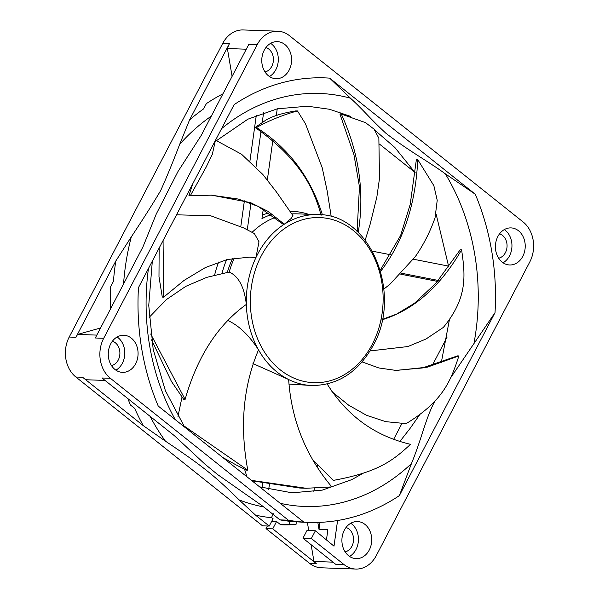 <?xml version="1.0" encoding="UTF-8"?>
<svg xmlns="http://www.w3.org/2000/svg" width="599" height="599" viewBox="0 0 599 599"><rect width="100%" height="100%" fill="white"/><g stroke="black" fill="none" stroke-linecap="round" stroke-linejoin="round"><path stroke-width="0.9" d="M158.226 406.047L303.835 522.126A222.394 178.689 92.1 0 0 308.642 522.38A222.394 178.689 92.1 0 0 337.574 520.516A222.394 178.689 92.1 0 0 399.361 495.628L495.029 312.626A222.394 178.689 92.1 0 0 475.262 194.211L329.652 78.132A222.394 178.689 92.1 0 0 234.127 104.63L138.459 287.632A222.394 178.689 92.1 0 0 158.226 406.047M262.025 487.623L262.721 483.056M268.674 489.473L269.46 484.351M280.459 524.612A225.793 181.422 -87.9 0 0 289.28 524.275L289.691 521.295M267.379 525.989L266.016 528.61L272.74 528.857L316.25 563.539A28.984 23.286 92.1 0 1 313.958 561.458L332.999 562.154M344.013 564.558L335.635 564.251L302.967 538.202L311.345 538.508L344.013 564.558A28.984 23.286 92.1 0 0 355.754 569.05L321.266 567.792A28.984 23.286 92.1 0 1 309.526 563.3L266.016 528.61M355.754 569.05A28.984 23.286 92.1 0 0 376.277 555.602L529.793 261.958A28.984 23.286 92.1 0 0 523.122 221.967L289.474 35.7A28.984 23.286 92.1 0 0 277.734 31.208L243.246 29.95A28.984 23.286 92.1 0 0 222.723 43.398L229.447 43.637L189.569 119.927L179.707 144.292A210.167 168.866 -87.9 0 1 211.305 116.131M263.77 506.956A210.167 168.866 -87.9 0 1 239.076 499.866L255.556 515.155L269.236 526.057L262.512 525.817L75.878 377.033A28.984 23.286 92.1 0 1 69.207 337.042L222.723 43.398M214.629 275.053A87.828 70.562 -87.9 0 1 218.665 262.018M240.813 226.474L244.385 200.822M249.925 161.071L256.29 115.382M262.459 214.996A87.828 70.562 -87.9 0 1 269.236 212.847M339.259 112.028L341.984 114.207M379.511 144.119L414.95 172.37M437.532 281.403L400.776 274.2M447.049 337.177L432.246 365.495M401.862 423.613L393.843 438.955M222.019 273.339A87.828 70.562 -87.9 0 1 226.609 259.674M246.9 229.634A87.828 70.562 -87.9 0 1 247.365 229.2L250.988 203.203M245.972 229.147L247.365 229.2M263.275 209.126L261.95 218.657A87.828 70.562 -87.9 0 1 271.549 214.457M290.058 211.32A87.828 70.562 -87.9 0 1 292.349 211.357A87.828 70.562 -87.9 0 1 308.365 214.262M256.035 166.949L260.962 131.593M262.227 122.525L263.605 112.634M277.24 108.823L276.326 115.39M272.777 140.885L267.334 179.985M271.639 517.169A218.86 175.851 92.1 0 1 271.235 517.124L271.602 517.416L273.256 513.695M372.503 251.206L391.057 254.845M413.452 259.232L448.688 266.136M438.333 280.459L401.667 273.271M381.039 269.228L379.976 269.018M317.522 465.386L317.343 466.658M314.325 488.357L313.861 491.667M227.335 272.35A81.853 65.77 -87.9 0 1 232.629 258.386M252.007 232.33A81.853 65.77 -87.9 0 1 253.182 231.326M100.542 327.99L77.645 334.407L96.821 335.103M277.734 31.208A28.984 23.286 92.1 0 0 257.211 44.648L248.832 44.348L201.182 135.494L177.978 171.546L156.257 214.038L142.966 246.848L95.316 337.993L103.694 338.3A28.984 23.286 92.1 0 0 110.373 378.291L288.366 520.194A222.394 178.689 92.1 0 0 303.835 522.126M110.373 378.291L101.987 377.991L174.511 435.802L204.836 464.045L217.587 474.543L263.111 506.432L279.988 519.887L288.366 520.194M279.988 519.887A222.394 178.689 92.1 0 0 295.457 521.819L298.077 521.916A222.394 178.689 92.1 0 0 302.884 522.171L308.642 522.38M239.076 499.866C214.449 475.569 202.162 465.805 165.444 441.164A210.167 168.866 -87.9 0 1 150.042 416.298M123.551 283.986A210.167 168.866 -87.9 0 1 131.331 236.845C143.528 218.463 153.284 203.083 160.607 190.692C166.282 178.188 172.647 162.718 179.707 144.292M131.331 236.845L115.809 260.999A219.429 176.301 92.1 0 0 113.443 281.358L110.695 286.622A222.394 178.689 -87.9 0 0 110.306 309.316M127.857 398.612A222.394 178.689 -87.9 0 0 130.462 405.029L134.655 408.368A219.429 176.301 92.1 0 0 143.303 425.672L165.444 441.164M255.556 515.155A219.429 176.301 92.1 0 0 271.886 517.768L273.069 518.719L269.236 526.057M271.235 517.124L271.886 517.768M77.645 334.407A28.984 23.286 92.1 0 0 75.931 337.289L115.809 260.999M75.878 377.033L82.61 377.28L143.303 425.672M82.61 377.28A28.984 23.286 92.1 0 0 86.496 379.766L105.065 380.44M272.74 528.857L276.573 521.512L280.646 524.761A225.793 181.422 -87.9 0 0 280.751 524.761A225.793 181.422 -87.9 0 0 296.003 524.522L296.378 521.849M307.362 522.328L308.74 530.527M311.136 544.723L313.958 561.458M222.955 93.841A222.394 178.689 -87.9 0 0 206.363 103.62L203.615 108.883A219.429 176.301 92.1 0 0 189.569 119.927M229.447 43.637A28.984 23.286 92.1 0 0 227.388 48.519L232.09 76.365M227.388 48.519L246.286 49.208M257.211 44.648L103.694 338.3M311.345 538.508L315.388 530.774L334.002 546.168L337.574 520.516M502.134 262.092A18.554 14.908 92.1 0 0 509.652 264.975A18.554 14.908 92.1 0 0 524.507 251.865A18.554 14.908 92.1 0 0 518.509 230.772A18.554 14.908 92.1 0 0 510.999 227.897A18.554 14.908 92.1 0 0 496.144 241A18.554 14.908 92.1 0 0 502.134 262.092M289.145 70.105A18.554 14.908 92.1 0 0 289.961 51.477A18.554 14.908 92.1 0 0 277.359 41.638A18.554 14.908 92.1 0 0 264.219 50.241A18.554 14.908 92.1 0 0 263.403 68.87A18.554 14.908 92.1 0 0 276.004 78.709A18.554 14.908 92.1 0 0 289.145 70.105M131.353 338.158A18.554 14.908 92.1 0 0 123.843 335.283A18.554 14.908 92.1 0 0 108.981 348.393A18.554 14.908 92.1 0 0 114.978 369.486A18.554 14.908 92.1 0 0 122.488 372.361A18.554 14.908 92.1 0 0 137.351 359.258A18.554 14.908 92.1 0 0 131.353 338.158M344.35 530.152A18.554 14.908 92.1 0 0 343.526 548.781A18.554 14.908 92.1 0 0 356.135 558.62A18.554 14.908 92.1 0 0 369.269 550.017A18.554 14.908 92.1 0 0 370.085 531.388A18.554 14.908 92.1 0 0 357.483 521.549A18.554 14.908 92.1 0 0 344.35 530.152M349.561 556.434A18.554 14.908 92.1 0 0 355.993 549.538A18.554 14.908 92.1 0 0 350.774 523.249M345.144 551.866A12.467 10.011 92.1 0 0 353.328 541.998A12.467 10.011 92.1 0 0 349.03 529.074A12.467 10.011 92.1 0 0 346.027 527.487M503.078 262.789A18.554 14.908 92.1 0 0 511.905 247.177A18.554 14.908 92.1 0 0 505.234 230.286A18.554 14.908 92.1 0 0 504.291 229.597M498.66 258.214A12.467 10.011 92.1 0 0 505.421 252.628A12.467 10.011 92.1 0 0 499.544 233.835M269.438 76.522A18.554 14.908 92.1 0 0 275.862 69.626A18.554 14.908 92.1 0 0 270.643 43.338M265.013 71.955A12.467 10.011 92.1 0 0 273.204 62.086A12.467 10.011 92.1 0 0 268.906 49.17A12.467 10.011 92.1 0 0 265.904 47.576M115.921 370.175A18.554 14.908 92.1 0 0 124.749 354.563A18.554 14.908 92.1 0 0 118.07 337.679A18.554 14.908 92.1 0 0 117.127 336.982M111.496 365.6A12.467 10.011 92.1 0 0 118.258 360.014A12.467 10.011 92.1 0 0 112.387 341.228M399.361 495.628L411.461 463.566C421.636 438.73 425.035 420.753 433.564 403.629L435.099 400.828M419.502 415.017L409.791 428.809L400.095 441.178M450.748 377.662L495.029 312.626M475.262 194.211L445.319 173.822C428.532 161.49 409.207 151.277 385.891 133.24C369.351 117.891 362.769 109.347 350.46 98.199L329.652 78.132M375.251 130.515L394.853 147.489L415.257 172.834M326.448 539.924L327.87 529.726L319.005 529.396L319.986 522.343M315.388 530.774L307.01 530.467L302.967 538.202M319.005 529.396L317.829 522.418M289.28 524.275L296.003 524.522M276.573 521.512L271.706 521.332M251.46 480.368L306.164 488.275L331.824 486.905C305.804 455.906 291.413 420.116 288.651 379.526L252.965 363.556M183.691 425.724L247.791 470.163C239.6 426.316 243.179 386.22 258.528 349.868C248.84 334.916 238.357 325.025 227.073 320.18M150.708 334.002L185.106 399.421C197.348 356.645 217.759 324.972 246.339 304.397C244.28 286.981 238.567 276.199 229.2 272.051A85.507 68.698 -87.9 0 1 234.299 258.102M163.063 240.573L163.662 297.134L184.133 280.362L205.397 267.536L227.321 259.502L249.79 257.113L255.953 257.548L249.064 257.091M252.089 232.375A85.507 68.698 -87.9 0 1 275.39 217.385M215.191 141.431L212.316 154.317L206.101 167.203L190.28 195.776L211.582 195.154L250.554 202.619L268.232 211.454L284.323 224.206A85.507 68.698 92.1 0 0 257.585 254.276A85.507 68.698 92.1 0 0 255.953 257.548L258.993 241.764L254.365 233.565L243.583 227.89L210.548 215.73L176.533 214.809M331.24 216.651L327.151 190.849L322.21 167.735L305.468 123.791L297.486 110.942C293.525 111.923 274.671 117.269 256.499 127.535C288.606 148.013 310.589 177.147 322.442 214.944A85.507 68.698 92.1 0 0 318.136 214.614A85.507 68.698 92.1 0 0 284.323 224.206L282.945 224.153L258.281 206.468L238.237 199.033L210.885 195.124M291.81 213.91A85.507 68.698 -87.9 0 1 297.097 213.85L318.136 214.614C370.1 213.738 403.06 293.622 373.08 345.645C358.329 372.084 337.941 385.374 311.907 385.516L288.86 384.086M284.323 224.206L291.309 218.35L292.926 215.588L276.446 191.98L262.856 174.496L241.494 154.198L216.209 140.533M247.791 470.163L246.414 470.118L235.984 464.846L222.828 457.539M177.97 416.47L182.036 397.002M246.953 476.774L244.557 469.227M306.164 488.275L299.747 488.035L251.992 480.795M327.151 383.959C347.135 415.893 374.929 436.012 410.517 444.323C392.63 460.871 377.962 472.259 333.276 480.398L313.771 460.878M395.445 370.407L422.31 367.988L457.516 355.888L458.894 355.941C450.703 380.822 443.342 400.956 406.1 423.65L385.726 421.651L366.588 415.339L348.655 405.179L331.883 391.619M458.894 355.941L427.319 367.172L396.186 370.444L378.868 367.973L362.11 361.908M382.274 319.387L396.613 314.101L414.418 303.311L435.787 283.394L460.212 249.768L461.597 249.82C465.258 275.113 467.916 297.621 443.335 327.421L426.009 339.004L407.926 346.544L370.092 350.924M461.597 249.82C440.213 286.764 413.55 310.147 381.593 319.963M380.298 270.127L400.641 235.437L410.21 204.356L416.372 159.596L417.758 159.648L433.848 185.645L437.218 200.298L435.054 217.796C430.104 231.85 423.53 244.796 415.324 256.619L390.069 284.136L383.869 289.085M417.758 159.648C415.646 204.791 403.142 242.191 380.253 271.856M365.188 240.117L370.01 224.722L376.838 197.123L379.496 178.397L378.86 138.219L374.068 129.167L365.51 122.638L341.303 114.065L339.918 114.012L353.964 154.774L359.46 186.828L357.101 231.334M341.303 114.065C359.123 153.067 364.761 192.616 358.202 232.704M297.486 110.942A188.4 151.375 92.1 0 0 295.547 110.942C294.176 111.317 276.693 113.548 265.784 120.182L255.122 127.482L256.499 127.535M321.064 214.891C315.216 195.454 305.864 163.138 255.122 127.482M190.28 195.776L188.902 195.731L192.818 183.653M206.902 156.713L210.968 148.941M163.662 297.134L162.284 297.082L158.982 276.663L159.147 248.061M149.158 317.35L166.447 299.545L185.787 286.352L206.82 277.337L229.2 272.051M185.106 399.421L183.721 399.376L171.411 381.406L151.525 339.813M69.207 337.042L75.931 337.289M309.526 563.3L316.25 563.539M175.252 419.614A206.64 166.028 -87.9 0 1 148.447 268.524M411.461 463.566A206.64 166.028 -87.9 0 1 280.235 503.31M445.319 173.822A206.64 166.028 -87.9 0 1 473.787 344.35M221.57 128.65A206.64 166.028 -87.9 0 1 350.46 98.199M372.234 344.365A82.61 66.369 92.1 0 0 353.208 230.39A82.61 66.369 92.1 0 0 261.254 255.893A82.61 66.369 92.1 0 0 280.287 369.868A82.61 66.369 92.1 0 0 372.234 344.365M255.953 257.548A85.507 68.698 92.1 0 0 246.339 304.397A85.507 68.698 92.1 0 0 258.528 349.868A85.507 68.698 92.1 0 0 288.651 379.526A85.507 68.698 92.1 0 0 311.907 385.516M320.802 213.903L320.967 214.794M292.349 211.357L290.028 211.275M217.579 474.543L218.081 474.91M152.326 261.104L148.747 305.415L153.194 349.404L165.391 390.69L184.582 427.05M259.584 486.845L292.095 492.812L322.307 490.117L351.823 479.604L363.226 473.217M441.298 362.567L449.332 320.113M448.793 267.057L436.139 214.195M214.629 141.933L247.881 119.179L277.404 108.793L307.601 106.218L329.398 109.25L350.662 116.401M356.922 232.03L357.393 229.911M320.667 213.177L321.057 215.355"/></g></svg>
